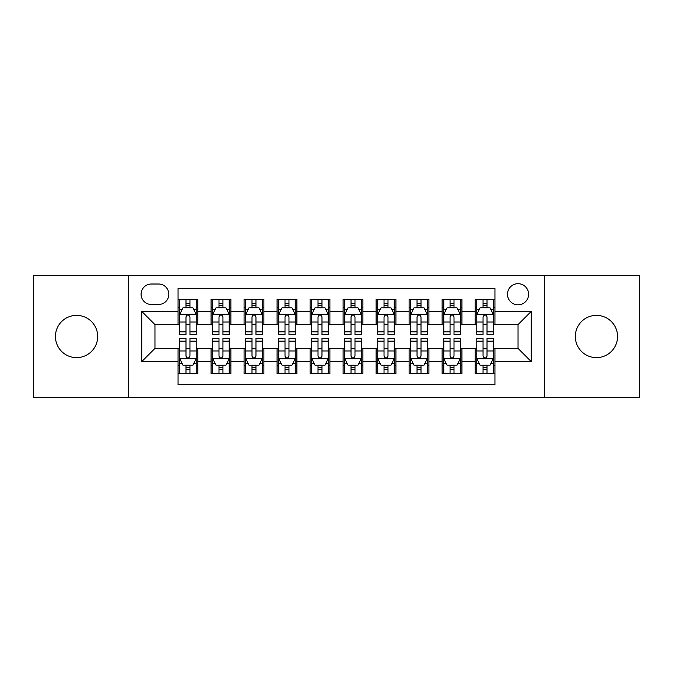 <?xml version="1.0" encoding="UTF-8"?>
<svg xmlns="http://www.w3.org/2000/svg" width="673" height="673" viewBox="0 0 673 673"><rect width="100%" height="100%" fill="white"/><g stroke="black" fill="none" stroke-linecap="round" stroke-linejoin="round"><path stroke-width="1.01" d="M596.438 315.376A21.124 21.124 0 0 0 575.314 336.5A21.124 21.124 0 0 0 596.438 357.624A21.124 21.124 0 0 0 617.562 336.5A21.124 21.124 0 0 0 596.438 315.376M76.562 315.376A21.124 21.124 0 0 0 55.438 336.5A21.124 21.124 0 0 0 76.562 357.624A21.124 21.124 0 0 0 97.686 336.5A21.124 21.124 0 0 0 76.562 315.376M518.042 283.686A10.566 10.566 0 0 0 507.484 294.252A10.566 10.566 0 0 0 518.042 304.81A10.566 10.566 0 0 0 528.608 294.252A10.566 10.566 0 0 0 518.042 283.686M544.449 397.566L639.35 397.566L639.35 275.434L544.449 275.434L544.449 397.566L128.551 397.566L128.551 275.434L33.65 275.434L33.65 397.566L128.551 397.566M494.941 299.367L475.138 299.367L475.138 311.414L461.93 311.414L461.93 324.613L475.138 324.613L475.138 311.414M461.93 311.414L461.93 299.367L442.127 299.367L442.127 311.414L428.92 311.414L428.92 324.613L442.127 324.613L442.127 311.414M428.92 311.414L428.92 299.367L409.117 299.367L409.117 311.414L395.917 311.414L395.917 324.613L409.117 324.613L409.117 311.414M395.917 311.414L395.917 299.367L376.106 299.367L376.106 311.414L362.907 311.414L362.907 324.613L376.106 324.613L376.106 311.414M362.907 311.414L362.907 299.367L343.104 299.367L343.104 311.414L329.896 311.414L329.896 324.613L343.104 324.613L343.104 311.414M329.896 311.414L329.896 299.367L310.093 299.367L310.093 311.414L296.894 311.414L296.894 324.613L310.093 324.613L310.093 311.414M296.894 311.414L296.894 299.367L277.083 299.367L277.083 311.414L263.883 311.414L263.883 324.613L277.083 324.613L277.083 311.414M263.883 311.414L263.883 299.367L244.08 299.367L244.08 311.414L230.873 311.414L230.873 324.613L244.08 324.613L244.08 311.414M230.873 311.414L230.873 299.367L211.07 299.367L211.07 324.613L197.862 324.613L197.862 299.367L178.059 299.367M178.059 373.633L197.862 373.633L197.862 348.387L211.07 348.387L211.07 373.633L230.873 373.633L230.873 348.387L244.08 348.387L244.08 361.586L230.873 361.586M244.08 361.586L244.08 373.633L263.883 373.633L263.883 348.387L277.083 348.387L277.083 361.586L263.883 361.586M277.083 361.586L277.083 373.633L296.894 373.633L296.894 348.387L310.093 348.387L310.093 361.586L296.894 361.586M310.093 361.586L310.093 373.633L329.896 373.633L329.896 348.387L343.104 348.387L343.104 361.586L329.896 361.586M343.104 361.586L343.104 373.633L362.907 373.633L362.907 348.387L376.106 348.387L376.106 361.586L362.907 361.586M376.106 361.586L376.106 373.633L395.917 373.633L395.917 348.387L409.117 348.387L409.117 361.586L395.917 361.586M409.117 361.586L409.117 373.633L428.92 373.633L428.92 348.387L442.127 348.387L442.127 361.586L428.92 361.586M442.127 361.586L442.127 373.633L461.93 373.633L461.93 348.387L475.138 348.387L475.138 361.586L461.93 361.586M151.324 304.482L158.584 304.482A10.23 10.23 0 0 0 168.822 294.252A10.23 10.23 0 0 0 158.584 284.014L151.324 284.014A10.23 10.23 0 0 0 141.094 294.252A10.23 10.23 0 0 0 151.324 304.482M544.449 275.434L128.551 275.434M494.941 311.414L494.941 288.305L178.059 288.305L178.059 324.613L154.958 324.613L154.958 348.387L178.059 348.387L178.059 384.695L494.941 384.695L494.941 348.387L518.042 348.387L518.042 324.613L494.941 324.613L494.941 311.414L531.249 311.414L531.249 361.586L494.941 361.586M178.059 361.586L141.751 361.586L141.751 311.414L178.059 311.414M475.138 361.586L475.138 373.633L494.941 373.633M178.059 307.62L179.708 307.62M185.984 307.62L189.946 307.62M196.213 307.62L197.862 307.62M178.059 324.285L179.708 324.285M185.984 324.285L189.946 324.285M196.213 324.285L197.862 324.285M178.059 348.715L179.708 348.715M185.984 348.715L189.946 348.715M196.213 348.715L197.862 348.715M178.059 365.38L179.708 365.38M185.984 365.38L189.946 365.38M196.213 365.38L197.862 365.38M211.07 324.285L212.718 324.285M218.994 324.285L222.948 324.285M229.224 324.285L230.873 324.285M211.07 307.62L212.718 307.62M218.994 307.62L222.948 307.62M229.224 307.62L230.873 307.62M211.07 348.715L212.718 348.715M218.994 348.715L222.948 348.715M229.224 348.715L230.873 348.715M211.07 365.38L212.718 365.38M218.994 365.38L222.948 365.38M229.224 365.38L230.873 365.38M244.08 348.715L245.729 348.715M251.996 348.715L255.959 348.715M262.234 348.715L263.883 348.715M244.08 365.38L245.729 365.38M251.996 365.38L255.959 365.38M262.234 365.38L263.883 365.38M244.08 307.62L245.729 307.62M251.996 307.62L255.959 307.62M262.234 307.62L263.883 307.62M244.08 324.285L245.729 324.285M251.996 324.285L255.959 324.285M262.234 324.285L263.883 324.285M277.083 348.715L278.74 348.715M285.007 348.715L288.969 348.715M295.237 348.715L296.894 348.715M277.083 365.38L278.74 365.38M285.007 365.38L288.969 365.38M295.237 365.38L296.894 365.38M277.083 307.62L278.74 307.62M285.007 307.62L288.969 307.62M295.237 307.62L296.894 307.62M277.083 324.285L278.74 324.285M285.007 324.285L288.969 324.285M295.237 324.285L296.894 324.285M310.093 348.715L311.742 348.715M318.018 348.715L321.98 348.715M328.247 348.715L329.896 348.715M310.093 365.38L311.742 365.38M318.018 365.38L321.98 365.38M328.247 365.38L329.896 365.38M310.093 307.62L311.742 307.62M318.018 307.62L321.98 307.62M328.247 307.62L329.896 307.62M310.093 324.285L311.742 324.285M318.018 324.285L321.98 324.285M328.247 324.285L329.896 324.285M343.104 348.715L344.753 348.715M351.02 348.715L354.982 348.715M361.258 348.715L362.907 348.715M343.104 365.38L344.753 365.38M351.02 365.38L354.982 365.38M361.258 365.38L362.907 365.38M343.104 307.62L344.753 307.62M351.02 307.62L354.982 307.62M361.258 307.62L362.907 307.62M343.104 324.285L344.753 324.285M351.02 324.285L354.982 324.285M361.258 324.285L362.907 324.285M376.106 348.715L377.763 348.715M384.031 348.715L387.993 348.715M394.26 348.715L395.917 348.715M376.106 365.38L377.763 365.38M384.031 365.38L387.993 365.38M394.26 365.38L395.917 365.38M376.106 307.62L377.763 307.62M384.031 307.62L387.993 307.62M394.26 307.62L395.917 307.62M376.106 324.285L377.763 324.285M384.031 324.285L387.993 324.285M394.26 324.285L395.917 324.285M409.117 348.715L410.766 348.715M417.041 348.715L421.004 348.715M427.271 348.715L428.92 348.715M409.117 365.38L410.766 365.38M417.041 365.38L421.004 365.38M427.271 365.38L428.92 365.38M409.117 307.62L410.766 307.62M417.041 307.62L421.004 307.62M427.271 307.62L428.92 307.62M409.117 324.285L410.766 324.285M417.041 324.285L421.004 324.285M427.271 324.285L428.92 324.285M442.127 348.715L443.776 348.715M450.052 348.715L454.006 348.715M460.282 348.715L461.93 348.715M442.127 365.38L443.776 365.38M450.052 365.38L454.006 365.38M460.282 365.38L461.93 365.38M442.127 307.62L443.776 307.62M450.052 307.62L454.006 307.62M460.282 307.62L461.93 307.62M442.127 324.285L443.776 324.285M450.052 324.285L454.006 324.285M460.282 324.285L461.93 324.285M475.138 348.715L476.787 348.715M483.054 348.715L487.016 348.715M493.292 348.715L494.941 348.715M475.138 365.38L476.787 365.38M483.054 365.38L487.016 365.38M493.292 365.38L494.941 365.38M475.138 307.62L476.787 307.62M483.054 307.62L487.016 307.62M493.292 307.62L494.941 307.62M475.138 324.285L476.787 324.285M483.054 324.285L487.016 324.285M493.292 324.285L494.941 324.285M154.958 324.613L141.751 311.414M154.958 348.387L141.751 361.586M531.249 311.414L518.042 324.613M531.249 361.586L518.042 348.387M189.946 303.658L185.984 303.658M196.213 331.831L189.946 331.831L189.946 334.523L196.213 334.523L196.213 314.384L192.915 307.78L183.014 307.78L179.708 314.384L179.708 334.523L185.984 334.523L185.984 331.831L179.708 331.831M179.708 314.384L179.708 299.367M196.213 314.384L196.213 299.367M185.984 307.78L185.984 299.367M189.946 299.367L189.946 307.78M189.946 331.831L189.946 316.857C188.625 314.316 187.304 314.316 185.984 316.857L185.984 331.831M185.984 369.342L189.946 369.342M179.708 341.169L185.984 341.169L185.984 338.477L179.708 338.477L179.708 358.616L183.014 365.22L192.915 365.22L196.213 358.616L196.213 338.477L189.946 338.477L189.946 341.169L196.213 341.169M196.213 358.616L196.213 373.633M179.708 358.616L179.708 373.633M189.946 365.22L189.946 373.633M185.984 373.633L185.984 365.22M185.984 341.169L185.984 356.143C187.304 358.684 188.625 358.684 189.946 356.143L189.946 341.169M222.948 303.658L218.994 303.658M229.224 331.831L222.948 331.831L222.948 334.523L229.224 334.523L229.224 314.384L225.926 307.78L216.016 307.78L212.718 314.384L212.718 334.523L218.994 334.523L218.994 331.831L212.718 331.831M212.718 314.384L212.718 299.367M229.224 314.384L229.224 299.367M218.994 307.78L218.994 299.367M222.948 299.367L222.948 307.78M222.948 331.831L222.948 316.857C221.636 314.316 220.315 314.316 218.994 316.857L218.994 331.831M255.959 303.658L251.996 303.658M262.234 331.831L255.959 331.831L255.959 334.523L262.234 334.523L262.234 314.384L258.928 307.78L249.027 307.78L245.729 314.384L245.729 334.523L251.996 334.523L251.996 331.831L245.729 331.831M245.729 314.384L245.729 299.367M262.234 314.384L262.234 299.367M251.996 307.78L251.996 299.367M255.959 299.367L255.959 307.78M255.959 331.831L255.959 316.857C254.638 314.316 253.317 314.316 251.996 316.857L251.996 331.831M288.969 303.658L285.007 303.658M295.237 331.831L288.969 331.831L288.969 334.523L295.237 334.523L295.237 314.384L291.939 307.78L282.037 307.78L278.74 314.384L278.74 334.523L285.007 334.523L285.007 331.831L278.74 331.831M278.74 314.384L278.74 299.367M295.237 314.384L295.237 299.367M285.007 307.78L285.007 299.367M288.969 299.367L288.969 307.78M288.969 331.831L288.969 316.857C287.649 314.316 286.328 314.316 285.007 316.857L285.007 331.831M321.98 303.658L318.018 303.658M328.247 331.831L321.98 331.831L321.98 334.523L328.247 334.523L328.247 314.384L324.95 307.78L315.048 307.78L311.742 314.384L311.742 334.523L318.018 334.523L318.018 331.831L311.742 331.831M311.742 314.384L311.742 299.367M328.247 314.384L328.247 299.367M318.018 307.78L318.018 299.367M321.98 299.367L321.98 307.78M321.98 331.831L321.98 316.857C320.659 314.316 319.339 314.316 318.018 316.857L318.018 331.831M218.994 369.342L222.948 369.342M212.718 341.169L218.994 341.169L218.994 338.477L212.718 338.477L212.718 358.616L216.016 365.22L225.926 365.22L229.224 358.616L229.224 338.477L222.948 338.477L222.948 341.169L229.224 341.169M229.224 358.616L229.224 373.633M212.718 358.616L212.718 373.633M222.948 365.22L222.948 373.633M218.994 373.633L218.994 365.22M218.994 341.169L218.994 356.143C220.307 358.684 221.627 358.684 222.948 356.143L222.948 341.169M251.996 369.342L255.959 369.342M245.729 341.169L251.996 341.169L251.996 338.477L245.729 338.477L245.729 358.616L249.027 365.22L258.928 365.22L262.234 358.616L262.234 338.477L255.959 338.477L255.959 341.169L262.234 341.169M262.234 358.616L262.234 373.633M245.729 358.616L245.729 373.633M255.959 365.22L255.959 373.633M251.996 373.633L251.996 365.22M251.996 341.169L251.996 356.143C253.317 358.684 254.638 358.684 255.959 356.143L255.959 341.169M285.007 369.342L288.969 369.342M278.74 341.169L285.007 341.169L285.007 338.477L278.74 338.477L278.74 358.616L282.037 365.22L291.939 365.22L295.237 358.616L295.237 338.477L288.969 338.477L288.969 341.169L295.237 341.169M295.237 358.616L295.237 373.633M278.74 358.616L278.74 373.633M288.969 365.22L288.969 373.633M285.007 373.633L285.007 365.22M285.007 341.169L285.007 356.143C286.328 358.684 287.649 358.684 288.969 356.143L288.969 341.169M318.018 369.342L321.98 369.342M311.742 341.169L318.018 341.169L318.018 338.477L311.742 338.477L311.742 358.616L315.048 365.22L324.95 365.22L328.247 358.616L328.247 338.477L321.98 338.477L321.98 341.169L328.247 341.169M328.247 358.616L328.247 373.633M311.742 358.616L311.742 373.633M321.98 365.22L321.98 373.633M318.018 373.633L318.018 365.22M318.018 341.169L318.018 356.143C319.33 358.684 320.651 358.684 321.98 356.143L321.98 341.169M354.982 303.658L351.02 303.658M361.258 331.831L354.982 331.831L354.982 334.523L361.258 334.523L361.258 314.384L357.952 307.78L348.05 307.78L344.753 314.384L344.753 334.523L351.02 334.523L351.02 331.831L344.753 331.831M344.753 314.384L344.753 299.367M361.258 314.384L361.258 299.367M351.02 307.78L351.02 299.367M354.982 299.367L354.982 307.78M354.982 331.831L354.982 316.857C353.67 314.316 352.349 314.316 351.02 316.857L351.02 331.831M351.02 369.342L354.982 369.342M344.753 341.169L351.02 341.169L351.02 338.477L344.753 338.477L344.753 358.616L348.05 365.22L357.952 365.22L361.258 358.616L361.258 338.477L354.982 338.477L354.982 341.169L361.258 341.169M361.258 358.616L361.258 373.633M344.753 358.616L344.753 373.633M354.982 365.22L354.982 373.633M351.02 373.633L351.02 365.22M351.02 341.169L351.02 356.143C352.341 358.684 353.661 358.684 354.982 356.143L354.982 341.169M387.993 303.658L384.031 303.658M394.26 331.831L387.993 331.831L387.993 334.523L394.26 334.523L394.26 314.384L390.963 307.78L381.061 307.78L377.763 314.384L377.763 334.523L384.031 334.523L384.031 331.831L377.763 331.831M377.763 314.384L377.763 299.367M394.26 314.384L394.26 299.367M384.031 307.78L384.031 299.367M387.993 299.367L387.993 307.78M387.993 331.831L387.993 316.857C386.672 314.316 385.351 314.316 384.031 316.857L384.031 331.831M384.031 369.342L387.993 369.342M377.763 341.169L384.031 341.169L384.031 338.477L377.763 338.477L377.763 358.616L381.061 365.22L390.963 365.22L394.26 358.616L394.26 338.477L387.993 338.477L387.993 341.169L394.26 341.169M394.26 358.616L394.26 373.633M377.763 358.616L377.763 373.633M387.993 365.22L387.993 373.633M384.031 373.633L384.031 365.22M384.031 341.169L384.031 356.143C385.351 358.684 386.672 358.684 387.993 356.143L387.993 341.169M421.004 303.658L417.041 303.658M427.271 331.831L421.004 331.831L421.004 334.523L427.271 334.523L427.271 314.384L423.973 307.78L414.072 307.78L410.766 314.384L410.766 334.523L417.041 334.523L417.041 331.831L410.766 331.831M410.766 314.384L410.766 299.367M427.271 314.384L427.271 299.367M417.041 307.78L417.041 299.367M421.004 299.367L421.004 307.78M421.004 331.831L421.004 316.857C419.683 314.316 418.362 314.316 417.041 316.857L417.041 331.831M417.041 369.342L421.004 369.342M410.766 341.169L417.041 341.169L417.041 338.477L410.766 338.477L410.766 358.616L414.072 365.22L423.973 365.22L427.271 358.616L427.271 338.477L421.004 338.477L421.004 341.169L427.271 341.169M427.271 358.616L427.271 373.633M410.766 358.616L410.766 373.633M421.004 365.22L421.004 373.633M417.041 373.633L417.041 365.22M417.041 341.169L417.041 356.143C418.362 358.684 419.683 358.684 421.004 356.143L421.004 341.169M454.006 303.658L450.052 303.658M460.282 331.831L454.006 331.831L454.006 334.523L460.282 334.523L460.282 314.384L456.984 307.78L447.074 307.78L443.776 314.384L443.776 334.523L450.052 334.523L450.052 331.831L443.776 331.831M443.776 314.384L443.776 299.367M460.282 314.384L460.282 299.367M450.052 307.78L450.052 299.367M454.006 299.367L454.006 307.78M454.006 331.831L454.006 316.857C452.693 314.316 451.373 314.316 450.052 316.857L450.052 331.831M450.052 369.342L454.006 369.342M443.776 341.169L450.052 341.169L450.052 338.477L443.776 338.477L443.776 358.616L447.074 365.22L456.984 365.22L460.282 358.616L460.282 338.477L454.006 338.477L454.006 341.169L460.282 341.169M460.282 358.616L460.282 373.633M443.776 358.616L443.776 373.633M454.006 365.22L454.006 373.633M450.052 373.633L450.052 365.22M450.052 341.169L450.052 356.143C451.364 358.684 452.685 358.684 454.006 356.143L454.006 341.169M487.016 303.658L483.054 303.658M493.292 331.831L487.016 331.831L487.016 334.523L493.292 334.523L493.292 314.384L489.986 307.78L480.085 307.78L476.787 314.384L476.787 334.523L483.054 334.523L483.054 331.831L476.787 331.831M476.787 314.384L476.787 299.367M493.292 314.384L493.292 299.367M483.054 307.78L483.054 299.367M487.016 299.367L487.016 307.78M487.016 331.831L487.016 316.857C485.696 314.316 484.375 314.316 483.054 316.857L483.054 331.831M483.054 369.342L487.016 369.342M476.787 341.169L483.054 341.169L483.054 338.477L476.787 338.477L476.787 358.616L480.085 365.22L489.986 365.22L493.292 358.616L493.292 338.477L487.016 338.477L487.016 341.169L493.292 341.169M493.292 358.616L493.292 373.633M476.787 358.616L476.787 373.633M487.016 365.22L487.016 373.633M483.054 373.633L483.054 365.22M483.054 341.169L483.054 356.143C484.375 358.684 485.696 358.684 487.016 356.143L487.016 341.169M211.07 361.586L197.862 361.586M211.07 311.414L197.862 311.414M196.129 314.215L179.792 314.215M179.708 309.597L182.105 309.597M193.824 309.597L196.213 309.597M185.984 322.039L179.708 322.039M196.213 322.039L189.946 322.039M189.946 305.761L185.984 305.761M179.792 358.785L196.129 358.785M196.213 363.403L193.824 363.403M182.105 363.403L179.708 363.403M189.946 350.961L196.213 350.961M179.708 350.961L185.984 350.961M185.984 367.239L189.946 367.239M229.14 314.215L212.803 314.215M212.718 309.597L215.116 309.597M226.835 309.597L229.224 309.597M218.994 322.039L212.718 322.039M229.224 322.039L222.948 322.039M222.948 305.761L218.994 305.761M262.15 314.215L245.813 314.215M245.729 309.597L248.118 309.597M259.837 309.597L262.234 309.597M251.996 322.039L245.729 322.039M262.234 322.039L255.959 322.039M255.959 305.761L251.996 305.761M295.161 314.215L278.815 314.215M278.74 309.597L281.129 309.597M292.848 309.597L295.237 309.597M285.007 322.039L278.74 322.039M295.237 322.039L288.969 322.039M288.969 305.761L285.007 305.761M328.163 314.215L311.826 314.215M311.742 309.597L314.14 309.597M325.858 309.597L328.247 309.597M318.018 322.039L311.742 322.039M328.247 322.039L321.98 322.039M321.98 305.761L318.018 305.761M212.803 358.785L229.14 358.785M229.224 363.403L226.835 363.403M215.116 363.403L212.718 363.403M222.948 350.961L229.224 350.961M212.718 350.961L218.994 350.961M218.994 367.239L222.948 367.239M245.813 358.785L262.15 358.785M262.234 363.403L259.837 363.403M248.118 363.403L245.729 363.403M255.959 350.961L262.234 350.961M245.729 350.961L251.996 350.961M251.996 367.239L255.959 367.239M278.815 358.785L295.161 358.785M295.237 363.403L292.848 363.403M281.129 363.403L278.74 363.403M288.969 350.961L295.237 350.961M278.74 350.961L285.007 350.961M285.007 367.239L288.969 367.239M311.826 358.785L328.163 358.785M328.247 363.403L325.858 363.403M314.14 363.403L311.742 363.403M321.98 350.961L328.247 350.961M311.742 350.961L318.018 350.961M318.018 367.239L321.98 367.239M361.174 314.215L344.837 314.215M344.753 309.597L347.142 309.597M358.86 309.597L361.258 309.597M351.02 322.039L344.753 322.039M361.258 322.039L354.982 322.039M354.982 305.761L351.02 305.761M344.837 358.785L361.174 358.785M361.258 363.403L358.86 363.403M347.142 363.403L344.753 363.403M354.982 350.961L361.258 350.961M344.753 350.961L351.02 350.961M351.02 367.239L354.982 367.239M394.185 314.215L377.839 314.215M377.763 309.597L380.152 309.597M391.871 309.597L394.26 309.597M384.031 322.039L377.763 322.039M394.26 322.039L387.993 322.039M387.993 305.761L384.031 305.761M377.839 358.785L394.185 358.785M394.26 363.403L391.871 363.403M380.152 363.403L377.763 363.403M387.993 350.961L394.26 350.961M377.763 350.961L384.031 350.961M384.031 367.239L387.993 367.239M427.187 314.215L410.85 314.215M410.766 309.597L413.163 309.597M424.882 309.597L427.271 309.597M417.041 322.039L410.766 322.039M427.271 322.039L421.004 322.039M421.004 305.761L417.041 305.761M410.85 358.785L427.187 358.785M427.271 363.403L424.882 363.403M413.163 363.403L410.766 363.403M421.004 350.961L427.271 350.961M410.766 350.961L417.041 350.961M417.041 367.239L421.004 367.239M460.197 314.215L443.86 314.215M443.776 309.597L446.165 309.597M457.884 309.597L460.282 309.597M450.052 322.039L443.776 322.039M460.282 322.039L454.006 322.039M454.006 305.761L450.052 305.761M443.86 358.785L460.197 358.785M460.282 363.403L457.884 363.403M446.165 363.403L443.776 363.403M454.006 350.961L460.282 350.961M443.776 350.961L450.052 350.961M450.052 367.239L454.006 367.239M493.208 314.215L476.871 314.215M476.787 309.597L479.176 309.597M490.895 309.597L493.292 309.597M483.054 322.039L476.787 322.039M493.292 322.039L487.016 322.039M487.016 305.761L483.054 305.761M476.871 358.785L493.208 358.785M493.292 363.403L490.895 363.403M479.176 363.403L476.787 363.403M487.016 350.961L493.292 350.961M476.787 350.961L483.054 350.961M483.054 367.239L487.016 367.239"/></g></svg>
